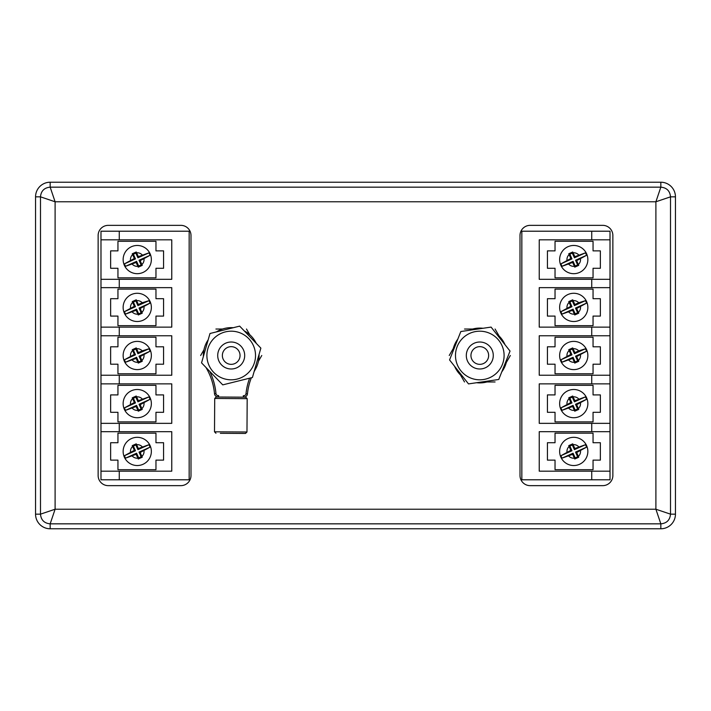 <?xml version="1.0" encoding="UTF-8"?>
<svg xmlns="http://www.w3.org/2000/svg" width="711" height="711" viewBox="0 0 711 711"><rect width="100%" height="100%" fill="white"/><g stroke="black" fill="none" stroke-linecap="round" stroke-linejoin="round"><path stroke-width="1.07" d="M675.45 510.507L675.45 200.493M657.168 182.22L53.832 182.22M35.55 200.493L35.55 510.507M53.832 528.78L657.168 528.78M574.852 448.525L572.737 443.842L568.756 445.628L570.844 450.321L560.943 455.707A13.5 13.5 0 0 0 562.037 458.151L572.648 454.329L574.755 459.013L578.745 457.226L576.648 452.534L586.557 447.148A13.5 13.5 0 0 0 585.455 444.704L574.852 448.525L574.426 449.654L572.311 444.953L569.867 446.055L568.756 445.628M574.852 400.711L572.737 396.027L568.756 397.813L570.844 402.506L560.943 407.883A13.5 13.5 0 0 0 562.037 410.336L572.648 406.505L574.755 411.198L578.745 409.412L576.648 404.71L586.557 399.333A13.5 13.5 0 0 0 585.455 396.889L574.852 400.711L574.426 401.839L572.311 397.138L569.867 398.231L568.756 397.813M574.852 352.603L572.737 347.91L568.756 349.705L570.844 354.398L560.943 359.775A13.5 13.5 0 0 0 562.037 362.219L572.648 358.397L574.755 363.09L578.745 361.295L576.648 356.602L586.557 351.225A13.5 13.5 0 0 0 585.455 348.781L578.718 350.861L574.852 352.603L574.426 353.731L572.311 349.03L569.867 350.123L568.756 349.705M574.852 304.495L572.737 299.802L568.756 301.588L570.844 306.29L560.943 311.667A13.5 13.5 0 0 0 562.037 314.111L572.648 310.289L574.755 314.973L578.745 313.187L576.648 308.494L586.557 303.117A13.5 13.5 0 0 0 585.455 300.664L578.718 302.753L574.852 304.495L574.426 305.614L572.311 300.922L569.867 302.015L568.756 301.588M574.852 256.671L572.737 251.987L568.756 253.774L570.844 258.466L560.943 263.852A13.5 13.5 0 0 0 562.037 266.296L572.648 262.475L574.755 267.158L578.745 265.372L576.648 260.679L586.557 255.293A13.5 13.5 0 0 0 585.455 252.849L574.852 256.671L574.426 257.8L572.311 253.098L569.867 254.2L568.756 253.774M138.352 448.525L136.245 443.842L132.255 445.628L134.352 450.321L124.443 455.707A13.5 13.5 0 0 0 125.545 458.151L136.148 454.329L138.263 459.013L142.244 457.226L140.156 452.534L150.057 447.148A13.5 13.5 0 0 0 148.963 444.704L138.352 448.525L137.925 449.654L135.819 444.953L133.375 446.055L132.255 445.628M138.352 400.711L136.245 396.027L132.255 397.813L134.352 402.506L124.443 407.883A13.5 13.5 0 0 0 125.545 410.336L136.148 406.505L138.263 411.198L142.244 409.412L140.156 404.71L150.057 399.333A13.5 13.5 0 0 0 148.963 396.889L138.352 400.711L137.925 401.839L135.819 397.138L133.375 398.231L132.255 397.813M138.352 352.603L136.245 347.91L132.255 349.705L134.352 354.398L124.443 359.775A13.5 13.5 0 0 0 125.545 362.219L136.148 358.397L138.263 363.09L142.244 361.295L140.156 356.602L150.057 351.225A13.5 13.5 0 0 0 148.963 348.781L142.227 350.861L138.352 352.603L137.925 353.731L135.819 349.03L133.375 350.123L132.255 349.705M138.352 304.495L136.245 299.802L132.255 301.588L134.352 306.29L124.443 311.667A13.5 13.5 0 0 0 125.545 314.111L136.148 310.289L138.263 314.973L142.244 313.187L140.156 308.494L150.057 303.117A13.5 13.5 0 0 0 148.963 300.664L142.227 302.753L138.352 304.495L137.925 305.614L135.819 300.922L133.375 302.015L132.255 301.588M138.352 256.671L136.245 251.987L132.255 253.774L134.352 258.466L124.443 263.852A13.5 13.5 0 0 0 125.545 266.296L136.148 262.475L138.263 267.158L142.244 265.372L140.156 260.679L150.057 255.293A13.5 13.5 0 0 0 148.963 252.849L138.352 256.671L137.925 257.8L135.819 253.098L133.375 254.2L132.255 253.774M163.574 460.124L163.574 442.722L155.967 442.722L155.967 433.15L117.946 433.15L117.946 442.722L110.64 442.722L110.64 460.124L117.946 460.124L117.946 469.704L155.967 469.704L155.967 460.124L163.574 460.124M163.574 412.309L163.574 394.907L155.967 394.907L155.967 385.326L117.946 385.326L117.946 394.907L110.64 394.907L110.64 412.309L117.946 412.309L117.946 421.89L155.967 421.89L155.967 412.309L163.574 412.309M163.574 364.201L163.574 346.799L155.967 346.799L155.967 337.218L117.946 337.218L117.946 346.799L110.64 346.799L110.64 364.201L117.946 364.201L117.946 373.782L155.967 373.782L155.967 364.201L163.574 364.201M163.574 316.093L163.574 298.691L155.967 298.691L155.967 289.11L117.946 289.11L117.946 298.691L110.64 298.691L110.64 316.093L117.946 316.093L117.946 325.674L155.967 325.674L155.967 316.093L163.574 316.093M163.574 268.278L163.574 250.876L155.967 250.876L155.967 241.296L117.946 241.296L117.946 250.876L110.64 250.876L110.64 268.278L117.946 268.278L117.946 277.85L155.967 277.85L155.967 268.278L163.574 268.278M555.033 250.876L547.426 250.876L547.426 268.278L555.033 268.278L555.033 277.85L593.054 277.85L593.054 268.278L600.36 268.278L600.36 250.876L593.054 250.876L593.054 241.296L555.033 241.296L555.033 250.876M555.033 298.691L547.426 298.691L547.426 316.093L555.033 316.093L555.033 325.674L593.054 325.674L593.054 316.093L600.36 316.093L600.36 298.691L593.054 298.691L593.054 289.11L555.033 289.11L555.033 298.691M555.033 346.799L547.426 346.799L547.426 364.201L555.033 364.201L555.033 373.782L593.054 373.782L593.054 364.201L600.36 364.201L600.36 346.799L593.054 346.799L593.054 337.218L555.033 337.218L555.033 346.799M555.033 394.907L547.426 394.907L547.426 412.309L555.033 412.309L555.033 421.89L593.054 421.89L593.054 412.309L600.36 412.309L600.36 394.907L593.054 394.907L593.054 385.326L555.033 385.326L555.033 394.907M555.033 442.722L547.426 442.722L547.426 460.124L555.033 460.124L555.033 469.704L593.054 469.704L593.054 460.124L600.36 460.124L600.36 442.722L593.054 442.722L593.054 433.15L555.033 433.15L555.033 442.722M100.989 431.684L100.989 471.171L171.76 471.171L171.76 431.684L100.989 431.684L100.989 423.347L171.76 423.347L171.76 383.869L100.989 383.869L100.989 423.347M100.989 335.761L100.989 375.239L171.76 375.239L171.76 335.761L100.989 335.761L100.989 327.131L171.76 327.131L171.76 287.653L100.989 287.653L100.989 327.131M100.989 239.829L100.989 279.316L171.76 279.316L171.76 239.829L100.989 239.829L100.989 231.208L119.27 231.208L119.27 239.829M610.011 239.829L591.73 239.829L591.73 231.208L610.011 231.208L610.011 335.761L539.24 335.761L539.24 375.239L610.011 375.239L610.011 335.761M610.011 423.347L610.011 383.869L539.24 383.869L539.24 423.347L610.011 423.347L610.011 431.684L539.24 431.684L539.24 471.171L610.011 471.171L610.011 431.684M610.011 375.239L610.011 383.869M610.011 471.171L610.011 479.792L591.73 479.792L591.73 471.171M591.73 239.829L539.24 239.829L539.24 279.316L610.011 279.316M591.73 231.208L521.838 231.208L521.838 479.792L591.73 479.792M591.73 335.761L591.73 327.131L539.24 327.131L539.24 287.653L591.73 287.653L591.73 279.316M119.27 471.171L119.27 479.792L100.989 479.792L100.989 471.171M100.989 383.869L100.989 375.239M100.989 287.653L100.989 279.316M119.27 479.792L189.162 479.792L189.162 231.208L119.27 231.208M591.73 327.131L610.011 327.131M610.011 287.653L591.73 287.653M573.75 245.464A14.113 14.113 0 0 1 587.855 259.577A14.113 14.113 0 0 1 573.75 273.682A14.113 14.113 0 0 1 559.637 259.577A14.113 14.113 0 0 1 573.75 245.464A14.113 14.113 0 0 1 587.855 259.577A14.113 14.113 0 0 1 573.75 273.682A14.113 14.113 0 0 1 559.637 259.577A14.113 14.113 0 0 1 573.75 245.464M573.75 293.279A14.113 14.113 0 0 1 587.855 307.392A14.113 14.113 0 0 1 573.75 321.505A14.113 14.113 0 0 1 559.637 307.392A14.113 14.113 0 0 1 573.75 293.279A14.113 14.113 0 0 1 587.855 307.392A14.113 14.113 0 0 1 573.75 321.505A14.113 14.113 0 0 1 559.637 307.392A14.113 14.113 0 0 1 573.75 293.279M573.75 341.387A14.113 14.113 0 0 1 587.855 355.5A14.113 14.113 0 0 1 573.75 369.613A14.113 14.113 0 0 1 559.637 355.5A14.113 14.113 0 0 1 573.75 341.387A14.113 14.113 0 0 1 587.855 355.5A14.113 14.113 0 0 1 573.75 369.613A14.113 14.113 0 0 1 559.637 355.5A14.113 14.113 0 0 1 573.75 341.387M573.75 389.495A14.113 14.113 0 0 1 587.855 403.608A14.113 14.113 0 0 1 573.75 417.721A14.113 14.113 0 0 1 559.637 403.608A14.113 14.113 0 0 1 573.75 389.495A14.113 14.113 0 0 1 587.855 403.608A14.113 14.113 0 0 1 573.75 417.721A14.113 14.113 0 0 1 559.637 403.608A14.113 14.113 0 0 1 573.75 389.495M573.75 437.318A14.113 14.113 0 0 1 587.855 451.423A14.113 14.113 0 0 1 573.75 465.536A14.113 14.113 0 0 1 559.637 451.423A14.113 14.113 0 0 1 573.75 437.318A14.113 14.113 0 0 1 587.855 451.423A14.113 14.113 0 0 1 573.75 465.536A14.113 14.113 0 0 1 559.637 451.423A14.113 14.113 0 0 1 573.75 437.318M137.25 465.536A14.113 14.113 0 0 1 125.029 444.375A14.113 14.113 0 0 1 149.47 444.375A14.113 14.113 0 0 1 137.25 465.536A14.113 14.113 0 0 1 125.029 444.375A14.113 14.113 0 0 1 149.47 444.375A14.113 14.113 0 0 1 137.25 465.536M137.25 417.721A14.113 14.113 0 0 1 125.029 396.551A14.113 14.113 0 0 1 149.47 396.551A14.113 14.113 0 0 1 137.25 417.721A14.113 14.113 0 0 1 125.029 396.551A14.113 14.113 0 0 1 149.47 396.551A14.113 14.113 0 0 1 137.25 417.721M137.25 369.613A14.113 14.113 0 0 1 125.029 348.443A14.113 14.113 0 0 1 149.47 348.443A14.113 14.113 0 0 1 137.25 369.613A14.113 14.113 0 0 1 125.029 348.443A14.113 14.113 0 0 1 149.47 348.443A14.113 14.113 0 0 1 137.25 369.613M137.25 321.505A14.113 14.113 0 0 1 125.029 300.335A14.113 14.113 0 0 1 149.47 300.335A14.113 14.113 0 0 1 137.25 321.505A14.113 14.113 0 0 1 125.029 300.335A14.113 14.113 0 0 1 149.47 300.335A14.113 14.113 0 0 1 137.25 321.505M137.25 273.682A14.113 14.113 0 0 1 125.029 252.521A14.113 14.113 0 0 1 149.47 252.521A14.113 14.113 0 0 1 137.25 273.682A14.113 14.113 0 0 1 125.029 252.521A14.113 14.113 0 0 1 149.47 252.521A14.113 14.113 0 0 1 137.25 273.682M135.819 253.098L136.245 251.987M148.963 252.849L137.925 257.8M125.545 266.296L136.574 261.346L138.689 266.047L141.134 264.945L139.027 260.244L150.057 255.293M139.027 260.244L140.156 260.679M141.134 264.945L142.244 265.372M138.689 266.047L138.263 267.158M136.574 261.346L136.148 262.475M133.375 254.2L135.481 258.902L124.443 263.852M135.481 258.902L134.352 258.466M135.819 300.922L136.245 299.802M148.963 300.664L137.925 305.614M125.545 314.111L136.574 309.161L138.689 313.862L141.134 312.769L139.027 308.067L150.057 303.117M139.027 308.067L140.156 308.494M141.134 312.769L142.244 313.187M138.689 313.862L138.263 314.973M136.574 309.161L136.148 310.289M133.375 302.015L135.481 306.717L124.443 311.667M135.481 306.717L134.352 306.29M135.819 349.03L136.245 347.91M148.963 348.781L137.925 353.731M125.545 362.219L136.574 357.269L138.689 361.97L141.134 360.877L139.027 356.175L150.057 351.225M139.027 356.175L140.156 356.602M141.134 360.877L142.244 361.295M138.689 361.97L138.263 363.09M136.574 357.269L136.148 358.397M133.375 350.123L135.481 354.825L124.443 359.775M135.481 354.825L134.352 354.398M135.819 397.138L136.245 396.027M148.963 396.889L137.925 401.839M125.545 410.336L136.574 405.386L138.689 410.078L141.134 408.985L139.027 404.283L150.057 399.333M139.027 404.283L140.156 404.71M141.134 408.985L142.244 409.412M138.689 410.078L138.263 411.198M136.574 405.386L136.148 406.505M133.375 398.231L135.481 402.933L124.443 407.883M135.481 402.933L134.352 402.506M135.819 444.953L136.245 443.842M148.963 444.704L137.925 449.654M125.545 458.151L136.574 453.2L138.689 457.902L141.134 456.8L139.027 452.098L150.057 447.148M139.027 452.098L140.156 452.534M141.134 456.8L142.244 457.226M138.689 457.902L138.263 459.013M136.574 453.2L136.148 454.329M133.375 446.055L135.481 450.756L124.443 455.707M135.481 450.756L134.352 450.321M572.311 253.098L572.737 251.987M585.455 252.849L574.426 257.8M562.037 266.296L573.075 261.346L575.181 266.047L577.625 264.945L575.519 260.244L586.557 255.293M575.519 260.244L576.648 260.679M577.625 264.945L578.745 265.372M575.181 266.047L574.755 267.158M573.075 261.346L572.648 262.475M569.867 254.2L571.973 258.902L560.943 263.852M571.973 258.902L570.844 258.466M572.311 300.922L572.737 299.802M585.455 300.664L574.426 305.614M562.037 314.111L573.075 309.161L575.181 313.862L577.625 312.769L575.519 308.067L586.557 303.117M575.519 308.067L576.648 308.494M577.625 312.769L578.745 313.187M575.181 313.862L574.755 314.973M573.075 309.161L572.648 310.289M569.867 302.015L571.973 306.717L560.943 311.667M571.973 306.717L570.844 306.29M572.311 349.03L572.737 347.91M585.455 348.781L574.426 353.731M562.037 362.219L573.075 357.269L575.181 361.97L577.625 360.877L575.519 356.175L586.557 351.225M575.519 356.175L576.648 356.602M577.625 360.877L578.745 361.295M575.181 361.97L574.755 363.09M573.075 357.269L572.648 358.397M569.867 350.123L571.973 354.825L560.943 359.775M571.973 354.825L570.844 354.398M572.311 397.138L572.737 396.027M585.455 396.889L574.426 401.839M562.037 410.336L573.075 405.386L575.181 410.078L577.625 408.985L575.519 404.283L586.557 399.333M575.519 404.283L576.648 404.71M577.625 408.985L578.745 409.412M575.181 410.078L574.755 411.198M573.075 405.386L572.648 406.505M569.867 398.231L571.973 402.933L560.943 407.883M571.973 402.933L570.844 402.506M572.311 444.953L572.737 443.842M585.455 444.704L574.426 449.654M562.037 458.151L573.075 453.2L575.181 457.902L577.625 456.8L575.519 452.098L586.557 447.148M575.519 452.098L576.648 452.534M577.625 456.8L578.745 457.226M575.181 457.902L574.755 459.013M573.075 453.2L572.648 454.329M569.867 446.055L571.973 450.756L560.943 455.707M571.973 450.756L570.844 450.321M50.17 182.22L50.17 187.162L660.83 187.162C666.731 187.713 669.958 190.939 670.509 196.84L655.898 201.773L55.102 201.773L40.491 196.84C41.042 190.939 44.269 187.713 50.17 187.162L55.102 201.773L55.102 509.227L40.491 514.16L35.55 514.16A14.62 14.62 0 0 0 50.17 528.78L660.83 528.78A14.62 14.62 0 0 0 675.45 514.16L675.45 196.84A14.62 14.62 0 0 0 660.83 182.22L50.17 182.22A14.62 14.62 0 0 0 35.55 196.84L35.55 514.16M675.45 196.84L670.509 196.84L670.509 514.16L655.898 509.227L55.102 509.227L50.17 523.838C44.269 523.287 41.042 520.061 40.491 514.16L40.491 196.84L35.55 196.84M675.45 514.16L670.509 514.16C669.958 520.061 666.731 523.287 660.83 523.838L660.83 528.78M612.864 235.492A10.132 10.132 0 0 0 602.732 225.351L530.139 225.351A10.132 10.132 0 0 0 520.008 235.492L520.008 475.508A10.132 10.132 0 0 0 530.139 485.649L602.732 485.649A10.132 10.132 0 0 0 612.864 475.508L612.864 235.492M190.992 235.492A10.132 10.132 0 0 0 180.861 225.351L108.268 225.351A10.132 10.132 0 0 0 98.136 235.492L98.136 475.508A10.132 10.132 0 0 0 108.268 485.649L180.861 485.649A10.132 10.132 0 0 0 190.992 475.508L190.992 235.492M660.83 182.22L660.83 187.162L655.898 201.773L655.898 509.227L660.83 523.838L50.17 523.838L50.17 528.78M468.513 383.904L449.556 359.935L460.835 331.53L491.079 327.096L510.036 351.065L498.758 379.47L468.513 383.904M455.742 359.028A24.307 24.307 0 0 0 494.874 374.564A24.307 24.307 0 0 0 488.768 332.908A24.307 24.307 0 0 0 455.742 359.028M231.208 342.009A13.491 13.491 0 0 0 219.521 362.246A13.491 13.491 0 0 0 242.886 362.246A13.491 13.491 0 0 0 231.208 342.009M231.208 346.657A8.843 8.843 0 0 0 223.547 359.926A8.843 8.843 0 0 0 238.86 359.926A8.843 8.843 0 0 0 231.208 346.657M476.894 342.329A13.491 13.491 0 0 0 469.838 364.601A13.491 13.491 0 0 0 492.652 359.57A13.491 13.491 0 0 0 476.894 342.329M477.89 346.861A8.843 8.843 0 0 0 473.268 361.464A8.843 8.843 0 0 0 488.226 358.175A8.843 8.843 0 0 0 477.89 346.861M222.756 384.873L201.542 362.868L209.994 333.495L239.66 326.127L260.866 348.132L252.414 377.505L222.756 384.873M207.612 361.357A24.307 24.307 0 0 0 248.077 373.008A24.307 24.307 0 0 0 237.927 332.135A24.307 24.307 0 0 0 207.612 361.357M464.514 381.967L457.84 370.404M449.236 355.5L455.911 343.937M464.514 329.033L477.863 329.033M495.078 329.033L501.753 340.596M510.356 355.5L503.681 367.063M495.078 381.967L481.729 381.967M200.644 355.5L203.941 349.785M215.922 329.033L222.516 329.033M246.486 329.033L249.783 334.739M261.764 355.5L258.466 361.215M506.294 362.539A27.418 27.418 0 0 1 501.753 371.924M486.955 381.967A27.418 27.418 0 0 1 476.557 382.722M460.452 374.928A27.418 27.418 0 0 1 454.596 366.307M453.298 348.461A27.418 27.418 0 0 1 457.84 339.076M472.637 329.033A27.418 27.418 0 0 1 483.036 328.278M499.14 336.072A27.418 27.418 0 0 1 504.997 344.693M209.718 371.346A63.777 63.777 0 0 1 215.966 393.565A2.195 2.195 0 0 0 218.135 395.565L218.126 397.022A3.653 3.653 0 0 1 214.509 393.707A62.31 62.31 0 0 0 206.972 369.24A27.853 27.853 0 0 1 206.119 367.614M203.364 356.531A27.853 27.853 0 0 1 208.172 339.831M216.393 331.904A27.853 27.853 0 0 1 233.261 327.718M244.237 330.882A27.853 27.853 0 0 1 256.289 343.386M259.044 354.469A27.853 27.853 0 0 1 255.267 369.533A62.31 62.31 0 0 0 254.076 371.729M251.347 377.772A62.31 62.31 0 0 0 247.437 393.903A3.653 3.653 0 0 1 243.784 397.182A3.653 3.653 0 0 0 247.437 393.903L245.988 393.752A63.777 63.777 0 0 1 249.623 378.199M243.304 397.173L243.313 395.716L243.793 395.716A2.195 2.195 0 0 0 245.988 393.752M218.135 395.565L218.606 395.565L218.597 397.022M214.713 398.462L214.509 431.808L246.975 432.004L247.179 398.658L214.713 398.462L216.188 397.014L245.722 397.191L220.57 397.04M246.975 432.004L245.499 433.452L220.348 433.301M578.718 446.792A6.799 6.799 0 0 0 573.11 444.659M578.381 456.4A6.799 6.799 0 0 0 580.514 450.792M568.773 456.062A6.799 6.799 0 0 0 574.381 458.195M578.718 398.978A6.799 6.799 0 0 0 573.11 396.836M578.381 408.585A6.799 6.799 0 0 0 580.514 402.977M568.773 408.247A6.799 6.799 0 0 0 574.381 410.38M578.718 350.861A6.799 6.799 0 0 0 573.11 348.728M578.381 360.477A6.799 6.799 0 0 0 580.514 354.869M568.773 360.139A6.799 6.799 0 0 0 574.381 362.272M578.718 302.753A6.799 6.799 0 0 0 573.11 300.62M578.381 312.369A6.799 6.799 0 0 0 580.514 306.761M568.773 312.022A6.799 6.799 0 0 0 574.381 314.164M578.718 254.938A6.799 6.799 0 0 0 573.11 252.805M578.381 264.545A6.799 6.799 0 0 0 580.514 258.937M568.773 264.208A6.799 6.799 0 0 0 574.381 266.341M142.227 446.792A6.799 6.799 0 0 0 136.619 444.659M141.889 456.4A6.799 6.799 0 0 0 144.022 450.792M132.282 456.062A6.799 6.799 0 0 0 137.89 458.195M142.227 398.978A6.799 6.799 0 0 0 136.619 396.836M141.889 408.585A6.799 6.799 0 0 0 144.022 402.977M132.282 408.247A6.799 6.799 0 0 0 137.89 410.38M142.227 350.861A6.799 6.799 0 0 0 136.619 348.728M141.889 360.477A6.799 6.799 0 0 0 144.022 354.869M132.282 360.139A6.799 6.799 0 0 0 137.89 362.272M142.227 302.753A6.799 6.799 0 0 0 136.619 300.62M141.889 312.369A6.799 6.799 0 0 0 144.022 306.761M132.282 312.022A6.799 6.799 0 0 0 137.89 314.164M142.227 254.938A6.799 6.799 0 0 0 136.619 252.805M141.889 264.545A6.799 6.799 0 0 0 144.022 258.937M132.282 264.208A6.799 6.799 0 0 0 137.89 266.341M591.73 431.684L591.73 423.347M591.73 383.869L591.73 375.239M119.27 279.316L119.27 287.653M119.27 327.131L119.27 335.761M119.27 375.239L119.27 383.869M119.27 423.347L119.27 431.684M569.111 446.455A6.799 6.799 0 0 0 566.978 452.063M569.111 398.631A6.799 6.799 0 0 0 566.978 404.239M569.111 350.523A6.799 6.799 0 0 0 566.978 356.131M569.111 302.415A6.799 6.799 0 0 0 566.978 308.023M569.111 254.6A6.799 6.799 0 0 0 566.978 260.208M132.619 254.6A6.799 6.799 0 0 0 130.486 260.208M132.619 302.415A6.799 6.799 0 0 0 130.486 308.023M132.619 350.523A6.799 6.799 0 0 0 130.486 356.131M132.619 398.631A6.799 6.799 0 0 0 130.486 404.239M132.619 446.455A6.799 6.799 0 0 0 130.486 452.063M214.509 393.707L215.966 393.565M243.784 397.182L243.793 395.716M214.509 431.808L215.966 433.275M247.179 398.658L245.722 397.191"/></g></svg>

